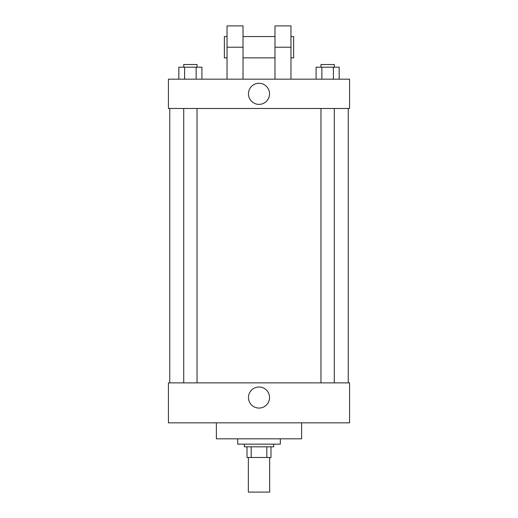 <?xml version="1.0" encoding="UTF-8"?>
<svg xmlns="http://www.w3.org/2000/svg" width="518" height="518" viewBox="0 0 518 518"><rect width="100%" height="100%" fill="white"/><g stroke="black" fill="none" stroke-linecap="round" stroke-linejoin="round"><path stroke-width="0.78" d="M248.342 457.465L248.342 492.1L269.658 492.1L269.658 457.465M266.815 446.814L266.815 457.465L247.015 457.465L247.015 446.814M266.815 457.465L270.985 457.465L270.985 446.814L270.985 457.465M273.653 444.146L273.653 446.814L244.347 446.814L244.347 444.146M251.185 446.814L251.185 457.465M237.691 438.817L237.691 444.146L280.309 444.146L280.309 438.817M216.375 422.837L216.375 438.817L301.625 438.817L301.625 422.837M349.579 422.837L168.421 422.837L168.421 382.873L349.579 382.873L349.579 422.837M248.465 397.526A10.535 10.535 0 0 1 264.271 388.403A10.535 10.535 0 0 1 264.271 406.656A10.535 10.535 0 0 1 248.465 397.526M349.579 108.482L168.421 108.482L168.421 79.183L349.579 79.183L349.579 108.482L168.421 108.482M339.16 79.183L339.16 67.191L316.09 67.191L316.09 79.183M333.391 67.191L333.391 79.183M321.859 67.191L321.859 79.183M320.966 67.191L320.966 64.53L334.285 64.53L334.285 67.191M201.91 79.183L201.91 67.191L178.839 67.191L178.839 79.183M196.141 67.191L196.141 79.183M184.609 67.191L184.609 79.183M183.715 67.191L183.715 64.53L197.034 64.53L197.034 67.191M248.465 93.829A10.535 10.535 0 0 1 264.271 84.706A10.535 10.535 0 0 1 264.271 102.959A10.535 10.535 0 0 1 248.465 93.829M274.987 79.183L274.987 47.209L290.967 47.209L290.967 25.9L274.987 25.9L274.987 47.209M274.987 36.558L243.013 36.558M227.033 79.183L227.033 47.209L243.013 47.209L243.013 79.183M243.013 47.209L243.013 25.9L227.033 25.9L227.033 47.209M290.967 79.183L290.967 47.209M290.967 57.867L293.635 57.867L293.635 36.558L290.967 36.558M227.033 36.558L224.365 36.558L224.365 57.867L227.033 57.867M169.755 108.482L169.755 382.873M348.245 108.482L348.245 382.873M334.285 382.873L334.285 108.482M320.966 382.873L320.966 108.482M183.715 108.482L183.715 382.873M197.034 108.482L197.034 382.873M274.987 57.867L243.013 57.867"/></g></svg>

